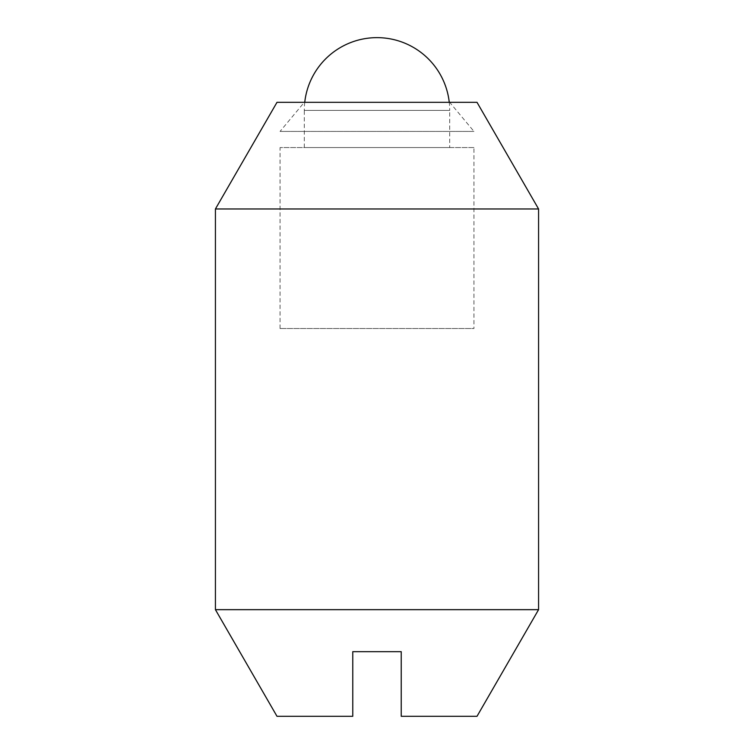 <?xml version="1.0" encoding="UTF-8"?>
<svg xmlns="http://www.w3.org/2000/svg" width="754" height="754" viewBox="0 0 754 754"><rect width="100%" height="100%" fill="white"/><g stroke="black" fill="none" stroke-linecap="round" stroke-linejoin="round"><path stroke-width="0.57" stroke-dasharray="3.77 2.83" d="M304.739 102.327A72.704 72.704 0 0 0 304.296 110.404L449.704 110.404A72.704 72.704 0 0 0 449.261 102.327M304.296 147.567L304.296 110.404L449.704 110.404L449.704 147.567L304.296 147.567L449.704 147.567M280.054 328.527L280.054 147.567L473.946 147.567L473.946 328.527L280.054 328.527L473.946 328.527M473.946 147.567L280.054 147.567M449.704 102.327L304.296 102.327L449.704 102.327L473.946 131.413L280.054 131.413L304.296 102.327M280.054 131.413L473.946 131.413M477.009 716.3L401.232 716.3L401.232 651.673L352.768 651.673L352.768 716.3L276.991 716.3M538.573 609.666L215.427 609.666M538.573 208.962L215.427 208.962M477.009 102.327L276.991 102.327"/><path stroke-width="1.13" d="M449.261 102.327A72.704 72.704 0 0 0 304.739 102.327M215.427 208.962L276.991 102.327L477.009 102.327L538.573 208.962L538.573 609.666L477.009 716.3L401.232 716.3L401.232 651.673L352.768 651.673L352.768 716.3L276.991 716.3L215.427 609.666L215.427 208.962L538.573 208.962M215.427 609.666L538.573 609.666"/></g></svg>
